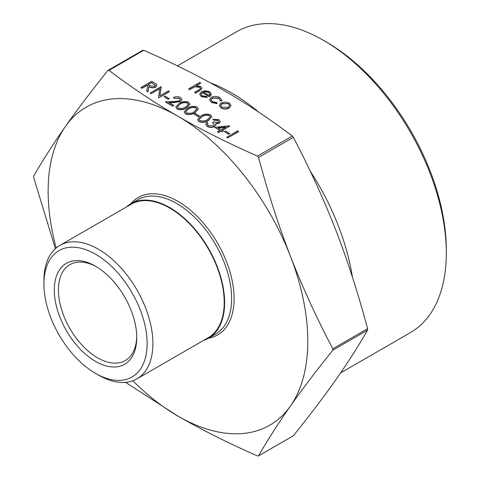 <?xml version="1.0" encoding="UTF-8"?>
<svg xmlns="http://www.w3.org/2000/svg" width="480" height="480" viewBox="0 0 480 480"><rect width="100%" height="100%" fill="white"/><g stroke="black" fill="none" stroke-linecap="round" stroke-linejoin="round"><path stroke-width="0.72" d="M238.626 131.634L227.718 137.928L226.74 137.364L237.648 130.83L238.626 131.634M229.674 133.572L228.558 134.214L224.364 131.556L225.48 130.908L229.674 133.572M229.674 125.904L222.126 130.266L223.386 130.992L222.264 131.64L221.01 130.908L218.49 132.366L217.512 131.796L220.032 130.344L214.854 127.362L229.476 125.79L229.674 126.144L222.33 130.386M223.386 130.992L222.264 131.874L221.01 131.148L218.49 132.6L217.512 131.796M219.822 130.464L214.854 127.362M199.476 116.136L198.36 116.778L194.166 114.12L195.282 113.478L199.476 116.136M198.33 109.044L195 112.746C192.168 114.696 189 115.074 185.508 113.88L184.182 111.918M180.378 99.666L179.358 98.382L174.312 98.376L173.334 97.572C175.728 96.402 178.122 96.384 180.522 97.53L181.944 99.372L180.576 101.538L174.456 102.528L169.218 102.624M181.938 99.498L180.576 101.538M180.576 101.304L174.456 102.288L168.816 102.396L173.892 105.324L172.776 106.206L165.366 101.928L174.108 101.526L179.508 100.788L180.384 99.552L179.358 98.382M169.278 98.7L168.162 99.348L163.968 96.684L165.084 96.042L169.278 98.7M159.63 88.776L151.104 93.696L150.126 93.132L161.028 86.598L159.894 95.808M161.238 86.712L159.858 95.832L168.438 90.876L169.416 91.68L158.514 97.974L159.666 88.512L151.104 93.696M156.948 85.416L155.736 87.144C153.3 88.176 151.026 88.002 148.914 86.622L147.888 91.836L146.676 91.14L147.702 85.686L146.91 85.224L141.876 88.128L140.898 87.564L151.8 81.27L156.306 84.042L156.954 85.296L155.736 86.91C153.3 87.942 151.026 87.762 148.914 86.382L147.888 91.602L146.676 90.9M147.66 85.896L146.91 85.464L141.876 88.368L140.898 87.564M221.814 100.152L221.652 100.992L220.326 100.812L218.82 98.328L212.286 98.166L211.008 99.852M217.11 103.374L211.542 102.282L209.592 99.684L211.224 97.41C214.158 96.06 217.038 96.114 219.876 97.566L221.814 100.032L221.652 100.752L220.326 100.572L218.82 98.094L212.286 97.926L211.008 99.732L212.538 101.73L216.828 102.594L217.11 103.614L211.542 102.522L209.592 99.804M207.264 97.272L201.384 96.42L199.68 94.248L201.48 91.734L205.056 90.732L209.658 91.668L211.302 94.428L209.4 96.528L202.272 92.412L201.012 94.116L202.242 95.784L206.856 96.51L207.264 97.512L201.384 96.66L199.68 94.368M211.35 94.062L211.302 94.668L209.4 96.762L202.272 92.646L201.018 94.236M55.392 248.676L33.69 177.516L33.69 176.088C43.116 159.708 53.73 143.124 65.526 126.33C77.346 109.524 91.482 90.906 107.934 70.464L109.008 70.368C131.37 87.342 154.356 102.648 177.966 116.286C201.588 129.918 228.096 143.184 257.496 156.102L258.564 157.434C267.99 192.816 278.604 225.72 290.4 256.158A183.606 106.008 -120 0 0 177.966 116.286A183.606 106.008 -120 0 0 65.526 126.33A183.606 106.008 -120 0 0 56.208 247.968M132.882 380.76A183.606 106.008 -120 0 0 177.966 416.118A183.606 106.008 -120 0 0 290.4 406.074A183.606 106.008 -120 0 0 290.4 256.158C302.214 286.584 316.356 317.46 332.808 348.786L332.808 350.214C316.356 370.65 302.214 389.274 290.4 406.074C278.604 422.868 267.99 439.458 258.564 455.838L293.328 435.768C309.786 415.326 323.922 396.702 335.736 379.902C347.538 363.108 358.146 346.524 367.572 330.138L367.572 328.716C358.146 293.334 347.538 260.424 335.736 229.986C323.922 199.56 309.786 168.684 293.328 137.358L292.26 136.026C269.892 119.058 246.906 103.752 223.302 90.114C199.674 76.482 173.166 63.21 143.772 50.298L142.698 50.394M200.73 82.968L196.014 85.692L200.688 86.49L201.942 88.176L199.632 90.546L195.558 92.892L194.58 92.328L200.028 89.052L200.514 88.146L199.536 86.958L194.718 86.61L189.546 89.424L188.568 88.86L199.752 82.398L200.73 83.202L196.47 85.662M201.936 88.296L199.632 90.78L195.558 93.132L194.58 92.328M200.508 88.266L199.536 87.198L194.718 86.85L189.546 89.664L188.568 88.86M231.042 105.474L229.302 108.036C226.548 109.362 223.806 109.356 221.082 108.024L219.336 105.588M189.942 104.202L186.612 107.904C183.774 109.854 180.612 110.232 177.12 109.038L175.794 107.07M211.752 116.79L208.422 120.498C205.584 122.448 202.422 122.826 198.93 121.632L197.604 119.664M218.766 121.776L217.698 120.522L213.738 120.168L212.76 119.37L218.802 119.628L220.236 121.536L219.156 123.342L215.634 123.9M220.23 121.656L219.156 123.342M215.922 124.662L214.602 126.612C212.118 127.74 209.688 127.692 207.306 126.468L205.728 124.296M219.156 123.102L215.634 123.66L215.886 124.884L214.602 126.378C212.118 127.5 209.688 127.452 207.306 126.228L205.722 124.176L206.886 122.274L207.864 122.838L207.21 124.44M214.35 124.764L212.478 122.598L213.6 121.95L218.178 122.532L218.778 121.662L217.698 120.522M293.328 435.768L258.564 455.838L257.496 455.934C228.096 443.016 201.588 429.75 177.966 416.118L125.562 382.356M210.282 82.794A174.324 100.644 60 0 1 231.546 92.934A174.324 100.644 60 0 1 258.816 112.206M310.266 171.192A174.324 100.644 60 0 1 352.404 277.074M203.502 340.44A77.646 44.826 -120 0 0 208.542 338.202A77.646 44.826 -120 0 0 220.44 275.988A77.646 44.826 -120 0 0 169.722 207.564A77.646 44.826 -120 0 0 130.896 203.724A77.646 44.826 -120 0 0 126.444 206.97M446.31 253.134L446.31 249.798A169.662 97.956 -120 0 0 326.346 42.012A169.662 97.956 -120 0 0 326.34 42.012L323.454 40.344A173.742 100.308 60 0 1 323.46 40.344A173.742 100.308 60 0 1 446.31 253.134A173.742 100.308 60 0 1 410.328 332.67L340.572 372.942M136.734 336.378A55.374 31.968 60 0 1 125.28 360.558A55.374 31.968 60 0 1 97.59 357.816A55.374 31.968 60 0 1 61.416 309.024A55.374 31.968 60 0 1 69.906 264.648A55.374 31.968 60 0 1 96.576 266.82M95.532 361.386A58.29 33.654 -120 0 0 136.746 337.59A58.29 33.654 -120 0 0 95.532 266.202A58.29 33.654 -120 0 0 54.312 289.998A58.29 33.654 -120 0 0 95.532 361.386M95.532 254.208A72.978 42.138 60 0 1 147.138 343.59A72.978 42.138 60 0 1 95.532 373.38A72.978 42.138 60 0 1 43.926 284.004A72.978 42.138 60 0 1 95.532 254.208M177.456 65.88L236.586 31.74A173.742 100.308 60 0 1 323.454 40.344L326.346 42.012M95.532 373.38L98.418 375.048A77.058 44.49 -120 0 0 136.944 378.864A77.058 44.49 -120 0 0 148.758 317.118A77.058 44.49 -120 0 0 98.418 249.21A77.058 44.49 -120 0 0 59.886 245.394A77.058 44.49 -120 0 0 43.926 280.668L43.926 284.004M136.944 378.864L208.248 337.698A77.058 44.49 -120 0 0 220.062 275.952A77.058 44.49 -120 0 0 169.722 208.044A77.058 44.49 -120 0 0 131.19 204.228L59.886 245.394M211.356 94.182L211.302 94.668M203.352 91.902L209.4 95.394L210.108 94.092L208.728 92.262L205.932 91.512L203.352 91.902M210.102 94.212L208.728 92.502L205.932 91.746L203.352 92.142M220.38 100.146L220.326 100.812M224.97 102.036L229.326 103.026L231.042 105.534L229.302 107.802C226.548 109.122 223.806 109.122 221.082 107.79L219.33 105.468L221.052 103.038L224.97 102.036M228.348 103.59L222.024 103.608L220.71 105.414L222.054 107.22L228.318 107.238L229.632 105.408L228.348 103.59L222.024 103.842L220.716 105.534M229.626 105.528L228.348 103.83M151.662 82.482L148.026 84.576L150.006 85.74L154.758 86.34L155.454 85.356L151.662 82.482L148.23 84.696M155.448 85.476L151.662 82.716M151.104 93.456L150.126 92.892M169.416 91.44L158.514 97.974M169.278 98.46L168.162 99.348M168.162 99.108L163.968 96.684M179.358 98.148L174.312 98.376M173.892 105.324L172.776 106.206M172.776 105.966L165.366 101.688M174.312 98.142L173.334 97.572M177.12 108.798L175.788 106.956L179.202 103.386C181.974 101.412 185.1 101.01 188.586 102.18L189.942 104.082L186.612 107.664C183.774 109.614 180.612 109.992 177.12 108.798L177.12 109.038M180.186 103.95L177.33 106.794L178.272 108.174L182.484 108.444L185.634 107.1L188.43 104.166L187.5 102.846C184.734 102.012 182.298 102.378 180.186 103.95L177.336 106.914M187.5 102.846L187.5 103.086C184.734 102.252 182.298 102.618 180.186 104.19M188.424 104.298L187.5 103.086M185.508 113.646L184.176 111.798L187.59 108.234C190.362 106.26 193.494 105.852 196.974 107.022L198.33 108.924L195 112.512C192.168 114.462 189 114.84 185.508 113.646L185.508 113.88M188.574 108.792L185.718 111.636L186.66 113.016L190.872 113.286L194.022 111.942L196.818 109.014L195.888 107.688C193.122 106.854 190.686 107.22 188.574 108.792L185.724 111.762M195.888 107.688L195.888 107.928C193.122 107.094 190.686 107.46 188.574 109.032M196.812 109.14L195.888 107.928M199.476 115.896L198.36 116.778M198.36 116.544L194.166 114.12M198.93 121.392L197.598 119.544L201.012 115.98C203.784 114.006 206.91 113.604 210.396 114.774L211.752 116.67L208.422 120.258C205.584 122.208 202.422 122.586 198.93 121.392L198.93 121.632M201.996 116.544L199.14 119.388L200.082 120.768L204.294 121.038L207.444 119.688L210.24 116.76L209.31 115.44C206.544 114.606 204.108 114.972 201.996 116.544L199.146 119.508M209.31 115.44L209.31 115.674C206.544 114.84 204.108 115.212 201.996 116.778M210.234 116.892L209.31 115.674M217.698 120.282L213.738 120.168M207.864 122.838L207.21 124.2L208.446 125.592L213.528 125.868L214.356 124.644L212.478 122.598M215.928 124.782L215.886 125.118M213.738 119.934L212.76 119.37M217.896 127.824L221.148 129.702L225.882 126.966L217.896 127.824M225.378 127.26L218.244 128.022M229.674 133.332L228.558 134.214M228.558 133.98L224.364 131.556M238.626 131.394L227.718 137.928M227.718 137.688L226.74 137.124M292.26 136.026L257.496 156.102M109.008 70.368L143.772 50.298M332.808 350.214L367.572 330.138M367.572 328.716L332.808 348.786M258.564 157.434L293.328 137.358M130.896 203.724L137.904 199.674A77.646 44.826 60 0 1 176.724 203.52A77.646 44.826 60 0 1 227.448 271.944A77.646 44.826 60 0 1 215.55 334.158L208.542 338.202M208.5 338.226A79.392 45.84 -120 0 0 231.798 278.898A79.392 45.84 -120 0 0 177.966 201.378A79.392 45.84 -120 0 0 130.854 203.748M142.866 50.232L108.162 70.266"/></g></svg>
